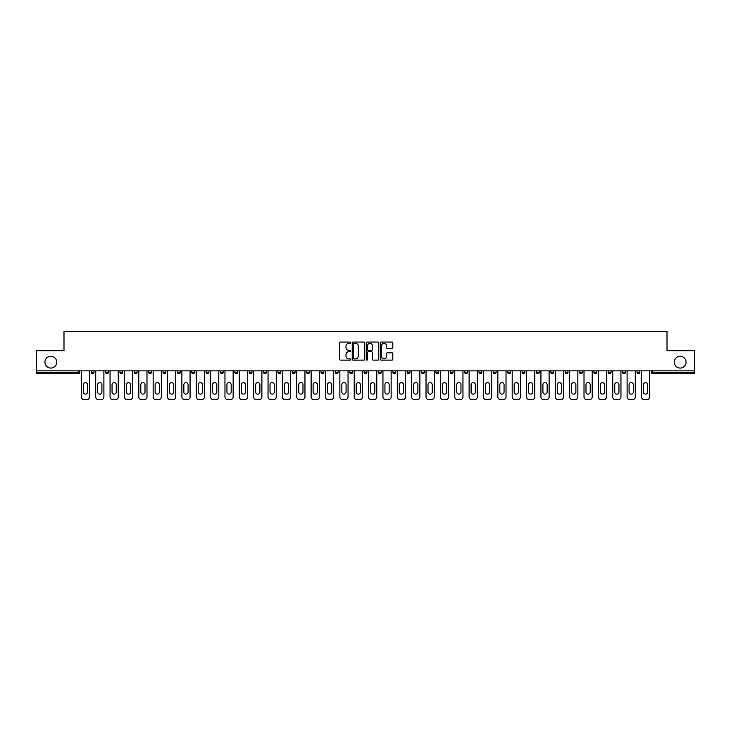 <?xml version="1.0" encoding="UTF-8"?>
<svg xmlns="http://www.w3.org/2000/svg" width="731" height="731" viewBox="0 0 731 731"><rect width="100%" height="100%" fill="white"/><g stroke="black" fill="none" stroke-linecap="round" stroke-linejoin="round"><path stroke-width="1.1" d="M56.716 362.183A5.894 5.894 0 0 1 50.823 368.077A5.894 5.894 0 0 1 44.929 362.183A5.894 5.894 0 0 1 50.823 356.289A5.894 5.894 0 0 1 56.716 362.183M686.071 362.183A5.894 5.894 0 0 1 680.177 368.077A5.894 5.894 0 0 1 674.284 362.183A5.894 5.894 0 0 1 680.177 356.289A5.894 5.894 0 0 1 686.071 362.183M350.77 342.684A0.63 0.63 0 0 0 350.14 342.053L340.536 342.053A0.905 0.905 0 0 0 339.632 342.958L339.632 359.223A0.905 0.905 0 0 0 340.536 360.127L350.14 360.127A0.63 0.63 0 0 0 350.77 359.497A0.63 0.63 0 0 0 350.14 358.866L348.897 358.866A2.887 2.887 0 0 1 346.001 355.97L346.001 354.617A2.887 2.887 0 0 1 348.897 351.721L350.14 351.721A0.63 0.63 0 0 0 350.77 351.09A0.63 0.63 0 0 0 350.14 350.46L348.897 350.46A2.887 2.887 0 0 1 346.001 347.563L346.001 346.211A2.887 2.887 0 0 1 348.897 343.323L350.14 343.323A0.63 0.63 0 0 0 350.77 342.684M391.907 348.422A0.905 0.905 0 0 0 392.812 347.527L392.812 342.958A0.905 0.905 0 0 0 391.907 342.053L381.244 342.053A0.905 0.905 0 0 0 380.339 342.958L380.339 359.223A0.905 0.905 0 0 0 381.244 360.127L391.907 360.127A0.905 0.905 0 0 0 392.812 359.223L392.812 353.713A0.905 0.905 0 0 0 391.907 352.808L387.348 352.808A0.905 0.905 0 0 0 386.443 353.713L386.443 356.445A2.421 2.421 0 0 1 384.022 358.866A2.421 2.421 0 0 1 381.609 356.445L381.609 345.736A2.421 2.421 0 0 1 384.022 343.323A2.421 2.421 0 0 1 386.443 345.736L386.443 347.527A0.905 0.905 0 0 0 387.348 348.422L391.907 348.422M36.55 370.836L36.55 350.679L63.99 350.679L63.99 331.344L667.01 331.344L667.01 350.679L694.45 350.679L694.45 370.836L36.55 370.836L36.55 372.317L78.254 372.317L78.254 370.836M364.705 342.958A0.905 0.905 0 0 0 363.81 342.053L353.146 342.053A0.905 0.905 0 0 0 352.241 342.958L352.241 359.223A0.905 0.905 0 0 0 353.146 360.127L363.81 360.127A0.905 0.905 0 0 0 364.705 359.223L364.705 342.958M367.19 342.053L377.854 342.053A0.905 0.905 0 0 1 378.759 342.958L378.759 359.223A0.905 0.905 0 0 1 377.854 360.127L373.294 360.127A0.905 0.905 0 0 1 372.39 359.223L372.39 352.625A0.905 0.905 0 0 0 371.485 351.721L368.461 351.721A0.905 0.905 0 0 0 367.556 352.625L367.556 359.497A0.63 0.63 0 0 1 366.925 360.127A0.63 0.63 0 0 1 366.295 359.497L366.295 342.958A0.905 0.905 0 0 1 367.19 342.053M78.254 373.696A1.38 1.38 0 0 0 79.633 372.317L78.254 372.317L78.254 373.696A1.38 1.38 0 0 0 79.633 372.317L79.633 370.836L79.633 372.317A1.38 1.38 0 0 1 78.254 373.696L36.55 373.696L36.55 372.317M694.45 370.836L694.45 373.696L652.746 373.696A1.38 1.38 0 0 1 651.367 372.317L651.367 370.836M91.238 372.317A1.38 1.38 0 0 0 92.618 373.696A1.38 1.38 0 0 0 93.997 372.317L93.997 370.836L93.997 372.317L91.238 372.317A1.38 1.38 0 0 0 92.618 373.696A1.38 1.38 0 0 1 91.238 372.317L91.238 370.836M105.602 370.836L105.602 372.317L105.602 370.836M108.362 370.836L108.362 372.317L108.362 370.836M122.726 370.836L122.726 372.317L119.957 372.317A1.38 1.38 0 0 0 121.346 373.696A1.38 1.38 0 0 1 119.957 372.317L119.957 370.836M134.321 370.836L134.321 372.317L134.321 370.836M137.09 370.836L137.09 372.317A1.38 1.38 0 0 1 135.701 373.696A1.38 1.38 0 0 1 134.321 372.317A1.38 1.38 0 0 0 135.701 373.696A1.38 1.38 0 0 0 137.09 372.317A1.38 1.38 0 0 1 135.701 373.696A1.38 1.38 0 0 1 134.321 372.317L137.09 372.317M148.685 370.836L148.685 372.317L148.685 370.836M151.445 370.836L151.445 372.317L151.445 370.836M165.809 370.836L165.809 372.317A1.38 1.38 0 0 1 164.429 373.696A1.38 1.38 0 0 1 163.05 372.317L163.05 370.836M180.173 370.836L180.173 372.317A1.38 1.38 0 0 1 178.793 373.696A1.38 1.38 0 0 1 177.414 372.317L177.414 370.836M194.537 370.836L194.537 372.317A1.38 1.38 0 0 1 193.158 373.696A1.38 1.38 0 0 1 191.769 372.317L191.769 370.836M208.892 370.836L208.892 372.317A1.38 1.38 0 0 1 207.513 373.696A1.38 1.38 0 0 1 206.133 372.317L206.133 370.836M223.257 370.836L223.257 372.317A1.38 1.38 0 0 1 221.877 373.696A1.38 1.38 0 0 1 220.497 372.317L220.497 370.836M237.621 370.836L237.621 372.317A1.38 1.38 0 0 1 236.241 373.696A1.38 1.38 0 0 1 234.861 372.317L234.861 370.836M249.225 370.836L249.225 372.317L249.225 370.836M251.985 370.836L251.985 372.317A1.38 1.38 0 0 1 250.605 373.696A1.38 1.38 0 0 1 249.225 372.317L251.985 372.317A1.38 1.38 0 0 1 250.605 373.696M266.349 370.836L266.349 372.317L263.58 372.317A1.38 1.38 0 0 0 264.96 373.696A1.38 1.38 0 0 1 263.58 372.317L263.58 370.836M280.704 370.836L280.704 372.317A1.38 1.38 0 0 1 279.324 373.696A1.38 1.38 0 0 1 277.944 372.317L277.944 370.836M293.688 373.696A1.38 1.38 0 0 0 295.068 372.317L295.068 370.836L295.068 372.317A1.38 1.38 0 0 1 293.688 373.696A1.38 1.38 0 0 1 292.309 372.317L292.309 370.836M308.053 373.696A1.38 1.38 0 0 0 309.432 372.317L309.432 370.836L309.432 372.317A1.38 1.38 0 0 1 308.053 373.696A1.38 1.38 0 0 1 306.673 372.317L306.673 370.836M323.796 370.836L323.796 372.317A1.38 1.38 0 0 1 322.417 373.696A1.38 1.38 0 0 1 321.037 372.317L321.037 370.836M338.161 370.836L338.161 372.317A1.38 1.38 0 0 1 336.772 373.696A1.38 1.38 0 0 1 335.392 372.317L335.392 370.836M352.516 370.836L352.516 372.317A1.38 1.38 0 0 1 351.136 373.696A1.38 1.38 0 0 1 349.756 372.317L349.756 370.836M364.12 370.836L364.12 372.317L364.12 370.836M366.88 370.836L366.88 372.317A1.38 1.38 0 0 1 365.5 373.696A1.38 1.38 0 0 1 364.12 372.317L366.88 372.317A1.38 1.38 0 0 1 365.5 373.696A1.38 1.38 0 0 0 366.88 372.317M378.484 370.836L378.484 372.317L378.484 370.836M381.244 370.836L381.244 372.317L381.244 370.836M392.839 370.836L392.839 372.317L392.839 370.836M395.608 370.836L395.608 372.317A1.38 1.38 0 0 1 394.228 373.696A1.38 1.38 0 0 1 392.839 372.317A1.38 1.38 0 0 0 394.228 373.696A1.38 1.38 0 0 0 395.608 372.317A1.38 1.38 0 0 1 394.228 373.696A1.38 1.38 0 0 1 392.839 372.317L395.608 372.317M407.204 370.836L407.204 372.317L407.204 370.836M409.963 370.836L409.963 372.317L409.963 370.836M424.327 370.836L424.327 372.317A1.38 1.38 0 0 1 422.947 373.696A1.38 1.38 0 0 1 421.568 372.317L421.568 370.836M438.691 370.836L438.691 372.317L435.932 372.317A1.38 1.38 0 0 0 437.312 373.696A1.38 1.38 0 0 1 435.932 372.317L435.932 370.836M453.056 370.836L453.056 372.317A1.38 1.38 0 0 1 451.676 373.696A1.38 1.38 0 0 1 450.296 372.317L450.296 370.836M464.651 370.836L464.651 372.317L464.651 370.836M467.42 370.836L467.42 372.317L467.42 370.836M481.775 370.836L481.775 372.317A1.38 1.38 0 0 1 480.395 373.696A1.38 1.38 0 0 1 479.015 372.317L479.015 370.836M496.139 370.836L496.139 372.317L493.379 372.317A1.38 1.38 0 0 0 494.759 373.696A1.38 1.38 0 0 1 493.379 372.317L493.379 370.836M510.503 370.836L510.503 372.317A1.38 1.38 0 0 1 509.123 373.696A1.38 1.38 0 0 1 507.743 372.317L507.743 370.836M524.867 370.836L524.867 372.317L522.108 372.317A1.38 1.38 0 0 0 523.487 373.696A1.38 1.38 0 0 1 522.108 372.317L522.108 370.836M539.231 370.836L539.231 372.317A1.38 1.38 0 0 1 537.842 373.696A1.38 1.38 0 0 1 536.463 372.317L536.463 370.836M553.586 370.836L553.586 372.317L550.827 372.317A1.38 1.38 0 0 0 552.207 373.696A1.38 1.38 0 0 1 550.827 372.317L550.827 370.836M567.95 370.836L567.95 372.317A1.38 1.38 0 0 1 566.571 373.696A1.38 1.38 0 0 1 565.191 372.317L565.191 370.836M582.315 370.836L582.315 372.317L579.555 372.317A1.38 1.38 0 0 0 580.935 373.696A1.38 1.38 0 0 1 579.555 372.317L579.555 370.836M596.679 370.836L596.679 372.317L593.91 372.317A1.38 1.38 0 0 0 595.299 373.696A1.38 1.38 0 0 1 593.91 372.317L593.91 370.836M611.043 370.836L611.043 372.317L608.274 372.317A1.38 1.38 0 0 0 609.654 373.696A1.38 1.38 0 0 1 608.274 372.317L608.274 370.836M625.398 370.836L625.398 372.317A1.38 1.38 0 0 1 624.018 373.696A1.38 1.38 0 0 1 622.638 372.317L622.638 370.836M639.762 370.836L639.762 372.317A1.38 1.38 0 0 1 638.382 373.696A1.38 1.38 0 0 1 637.003 372.317L637.003 370.836M106.982 373.696A1.38 1.38 0 0 1 105.602 372.317L108.362 372.317A1.38 1.38 0 0 1 106.982 373.696A1.38 1.38 0 0 0 108.362 372.317M122.726 372.317A1.38 1.38 0 0 1 121.346 373.696A1.38 1.38 0 0 0 122.726 372.317A1.38 1.38 0 0 1 121.346 373.696A1.38 1.38 0 0 1 119.957 372.317M150.065 373.696A1.38 1.38 0 0 1 148.685 372.317A1.38 1.38 0 0 0 150.065 373.696A1.38 1.38 0 0 0 151.445 372.317A1.38 1.38 0 0 1 150.065 373.696A1.38 1.38 0 0 1 148.685 372.317L151.445 372.317A1.38 1.38 0 0 1 150.065 373.696M264.96 373.696A1.38 1.38 0 0 0 266.349 372.317A1.38 1.38 0 0 1 264.96 373.696A1.38 1.38 0 0 1 263.58 372.317M336.772 373.696A1.38 1.38 0 0 0 338.161 372.317A1.38 1.38 0 0 1 336.772 373.696M379.864 373.696A1.38 1.38 0 0 1 378.484 372.317L381.244 372.317A1.38 1.38 0 0 1 379.864 373.696A1.38 1.38 0 0 0 381.244 372.317A1.38 1.38 0 0 1 379.864 373.696M408.583 373.696A1.38 1.38 0 0 1 407.204 372.317A1.38 1.38 0 0 0 408.583 373.696A1.38 1.38 0 0 0 409.963 372.317A1.38 1.38 0 0 1 408.583 373.696A1.38 1.38 0 0 1 407.204 372.317L409.963 372.317A1.38 1.38 0 0 1 408.583 373.696M437.312 373.696A1.38 1.38 0 0 0 438.691 372.317A1.38 1.38 0 0 1 437.312 373.696A1.38 1.38 0 0 1 435.932 372.317M466.04 373.696A1.38 1.38 0 0 1 464.651 372.317A1.38 1.38 0 0 0 466.04 373.696A1.38 1.38 0 0 0 467.42 372.317A1.38 1.38 0 0 1 466.04 373.696A1.38 1.38 0 0 1 464.651 372.317L467.42 372.317M494.759 373.696A1.38 1.38 0 0 0 496.139 372.317A1.38 1.38 0 0 1 494.759 373.696A1.38 1.38 0 0 1 493.379 372.317M524.867 372.317A1.38 1.38 0 0 1 523.487 373.696A1.38 1.38 0 0 0 524.867 372.317A1.38 1.38 0 0 1 523.487 373.696A1.38 1.38 0 0 1 522.108 372.317M552.207 373.696A1.38 1.38 0 0 0 553.586 372.317A1.38 1.38 0 0 1 552.207 373.696A1.38 1.38 0 0 1 550.827 372.317M566.571 373.696A1.38 1.38 0 0 0 567.95 372.317A1.38 1.38 0 0 1 566.571 373.696M580.935 373.696A1.38 1.38 0 0 0 582.315 372.317A1.38 1.38 0 0 1 580.935 373.696A1.38 1.38 0 0 1 579.555 372.317M595.299 373.696A1.38 1.38 0 0 0 596.679 372.317A1.38 1.38 0 0 1 595.299 373.696A1.38 1.38 0 0 1 593.91 372.317M609.654 373.696A1.38 1.38 0 0 0 611.043 372.317A1.38 1.38 0 0 1 609.654 373.696A1.38 1.38 0 0 1 608.274 372.317M354.133 343.323A0.63 0.63 0 0 0 353.502 343.954L353.502 358.227A0.63 0.63 0 0 0 354.133 358.866L355.449 358.866A2.887 2.887 0 0 0 358.336 355.97L358.336 346.211A2.887 2.887 0 0 0 355.449 343.323L354.133 343.323M372.39 345.781A2.421 2.421 0 0 0 369.977 343.369A2.421 2.421 0 0 0 367.556 345.781L367.556 349.555A0.905 0.905 0 0 0 368.461 350.46L371.485 350.46A0.905 0.905 0 0 0 372.39 349.555L372.39 345.781M87.556 384.744A2.12 2.12 0 0 0 85.436 382.624A2.12 2.12 0 0 0 83.316 384.744A2.12 2.12 0 0 1 85.436 382.624A2.12 2.12 0 0 1 87.556 384.744L87.556 392.017A2.12 2.12 0 0 1 85.436 394.137A2.12 2.12 0 0 1 83.316 392.017A2.12 2.12 0 0 0 85.436 394.137A2.12 2.12 0 0 0 87.556 392.017M81.342 370.836L81.342 396.896L81.342 370.836M84.102 399.656L86.77 399.656L84.102 399.656A2.76 2.76 0 0 1 81.342 396.896M89.529 370.836L89.529 396.896L89.529 370.836M83.316 392.017L83.316 384.744M86.77 399.656A2.76 2.76 0 0 0 89.529 396.896M101.92 384.744A2.12 2.12 0 0 0 99.8 382.624A2.12 2.12 0 0 0 97.68 384.744A2.12 2.12 0 0 1 99.8 382.624A2.12 2.12 0 0 1 101.92 384.744L101.92 392.017A2.12 2.12 0 0 1 99.8 394.137A2.12 2.12 0 0 1 97.68 392.017A2.12 2.12 0 0 0 99.8 394.137A2.12 2.12 0 0 0 101.92 392.017M95.706 370.836L95.706 396.896L95.706 370.836M98.466 399.656L101.134 399.656L98.466 399.656A2.76 2.76 0 0 1 95.706 396.896M103.893 370.836L103.893 396.896L103.893 370.836M116.275 384.744A2.12 2.12 0 0 0 114.164 382.624A2.12 2.12 0 0 0 112.044 384.744A2.12 2.12 0 0 1 114.164 382.624A2.12 2.12 0 0 1 116.275 384.744L116.275 392.017A2.12 2.12 0 0 1 114.164 394.137A2.12 2.12 0 0 1 112.044 392.017A2.12 2.12 0 0 0 114.164 394.137A2.12 2.12 0 0 0 116.275 392.017M110.061 370.836L110.061 396.896L110.061 370.836M112.83 399.656L115.498 399.656L112.83 399.656A2.76 2.76 0 0 1 110.061 396.896M118.258 370.836L118.258 396.896L118.258 370.836M130.639 384.744A2.12 2.12 0 0 0 128.519 382.624A2.12 2.12 0 0 0 126.408 384.744A2.12 2.12 0 0 1 128.519 382.624A2.12 2.12 0 0 1 130.639 384.744L130.639 392.017A2.12 2.12 0 0 1 128.519 394.137A2.12 2.12 0 0 1 126.408 392.017A2.12 2.12 0 0 0 128.519 394.137A2.12 2.12 0 0 0 130.639 392.017M124.425 370.836L124.425 396.896L124.425 370.836M127.185 399.656L129.862 399.656L127.185 399.656A2.76 2.76 0 0 1 124.425 396.896M132.622 370.836L132.622 396.896L132.622 370.836M145.003 384.744A2.12 2.12 0 0 0 142.883 382.624A2.12 2.12 0 0 0 140.772 384.744A2.12 2.12 0 0 1 142.883 382.624A2.12 2.12 0 0 1 145.003 384.744L145.003 392.017A2.12 2.12 0 0 1 142.883 394.137A2.12 2.12 0 0 1 140.772 392.017A2.12 2.12 0 0 0 142.883 394.137A2.12 2.12 0 0 0 145.003 392.017M138.789 370.836L138.789 396.896L138.789 370.836M141.549 399.656L144.217 399.656L141.549 399.656A2.76 2.76 0 0 1 138.789 396.896M146.986 370.836L146.986 396.896L146.986 370.836M159.367 384.744A2.12 2.12 0 0 0 157.247 382.624A2.12 2.12 0 0 0 155.127 384.744A2.12 2.12 0 0 1 157.247 382.624A2.12 2.12 0 0 1 159.367 384.744L159.367 392.017A2.12 2.12 0 0 1 157.247 394.137A2.12 2.12 0 0 1 155.127 392.017A2.12 2.12 0 0 0 157.247 394.137A2.12 2.12 0 0 0 159.367 392.017M153.154 370.836L153.154 396.896L153.154 370.836M155.913 399.656L158.581 399.656L155.913 399.656A2.76 2.76 0 0 1 153.154 396.896M161.341 370.836L161.341 396.896L161.341 370.836M97.68 392.017L97.68 384.744M101.134 399.656A2.76 2.76 0 0 0 103.893 396.896M112.044 392.017L112.044 384.744M115.498 399.656A2.76 2.76 0 0 0 118.258 396.896M126.408 392.017L126.408 384.744M129.862 399.656A2.76 2.76 0 0 0 132.622 396.896M140.772 392.017L140.772 384.744M144.217 399.656A2.76 2.76 0 0 0 146.986 396.896M155.127 392.017L155.127 384.744M158.581 399.656A2.76 2.76 0 0 0 161.341 396.896M173.731 384.744A2.12 2.12 0 0 0 171.611 382.624A2.12 2.12 0 0 0 169.491 384.744A2.12 2.12 0 0 1 171.611 382.624A2.12 2.12 0 0 1 173.731 384.744L173.731 392.017A2.12 2.12 0 0 1 171.611 394.137A2.12 2.12 0 0 1 169.491 392.017A2.12 2.12 0 0 0 171.611 394.137A2.12 2.12 0 0 0 173.731 392.017M167.509 370.836L167.509 396.896L167.509 370.836M170.277 399.656L172.945 399.656L170.277 399.656A2.76 2.76 0 0 1 167.509 396.896M175.705 370.836L175.705 396.896L175.705 370.836M169.491 392.017L169.491 384.744M172.945 399.656A2.76 2.76 0 0 0 175.705 396.896M188.086 384.744A2.12 2.12 0 0 0 185.976 382.624A2.12 2.12 0 0 0 183.856 384.744A2.12 2.12 0 0 1 185.976 382.624A2.12 2.12 0 0 1 188.086 384.744L188.086 392.017A2.12 2.12 0 0 1 185.976 394.137A2.12 2.12 0 0 1 183.856 392.017A2.12 2.12 0 0 0 185.976 394.137A2.12 2.12 0 0 0 188.086 392.017M181.873 370.836L181.873 396.896L181.873 370.836M184.641 399.656L187.31 399.656L184.641 399.656A2.76 2.76 0 0 1 181.873 396.896M190.069 370.836L190.069 396.896L190.069 370.836M183.856 392.017L183.856 384.744M187.31 399.656A2.76 2.76 0 0 0 190.069 396.896M202.45 384.744A2.12 2.12 0 0 0 200.331 382.624A2.12 2.12 0 0 0 198.22 384.744A2.12 2.12 0 0 1 200.331 382.624A2.12 2.12 0 0 1 202.45 384.744L202.45 392.017A2.12 2.12 0 0 1 200.331 394.137A2.12 2.12 0 0 1 198.22 392.017A2.12 2.12 0 0 0 200.331 394.137A2.12 2.12 0 0 0 202.45 392.017M196.237 370.836L196.237 396.896L196.237 370.836M198.996 399.656L201.674 399.656L198.996 399.656A2.76 2.76 0 0 1 196.237 396.896M204.433 370.836L204.433 396.896L204.433 370.836M198.22 392.017L198.22 384.744M201.674 399.656A2.76 2.76 0 0 0 204.433 396.896M216.815 384.744A2.12 2.12 0 0 0 214.695 382.624A2.12 2.12 0 0 0 212.575 384.744A2.12 2.12 0 0 1 214.695 382.624A2.12 2.12 0 0 1 216.815 384.744L216.815 392.017A2.12 2.12 0 0 1 214.695 394.137A2.12 2.12 0 0 1 212.575 392.017A2.12 2.12 0 0 0 214.695 394.137A2.12 2.12 0 0 0 216.815 392.017M210.601 370.836L210.601 396.896L210.601 370.836M213.361 399.656L216.029 399.656L213.361 399.656A2.76 2.76 0 0 1 210.601 396.896M218.797 370.836L218.797 396.896L218.797 370.836M212.575 392.017L212.575 384.744M216.029 399.656A2.76 2.76 0 0 0 218.797 396.896M231.179 384.744A2.12 2.12 0 0 0 229.059 382.624A2.12 2.12 0 0 0 226.939 384.744A2.12 2.12 0 0 1 229.059 382.624A2.12 2.12 0 0 1 231.179 384.744L231.179 392.017A2.12 2.12 0 0 1 229.059 394.137A2.12 2.12 0 0 1 226.939 392.017A2.12 2.12 0 0 0 229.059 394.137A2.12 2.12 0 0 0 231.179 392.017M224.965 370.836L224.965 396.896L224.965 370.836M227.725 399.656L230.393 399.656L227.725 399.656A2.76 2.76 0 0 1 224.965 396.896M233.152 370.836L233.152 396.896L233.152 370.836M226.939 392.017L226.939 384.744M230.393 399.656A2.76 2.76 0 0 0 233.152 396.896M245.543 384.744A2.12 2.12 0 0 0 243.423 382.624A2.12 2.12 0 0 0 241.303 384.744A2.12 2.12 0 0 1 243.423 382.624A2.12 2.12 0 0 1 245.543 384.744L245.543 392.017A2.12 2.12 0 0 1 243.423 394.137A2.12 2.12 0 0 1 241.303 392.017A2.12 2.12 0 0 0 243.423 394.137A2.12 2.12 0 0 0 245.543 392.017M239.32 370.836L239.32 396.896L239.32 370.836M242.089 399.656L244.757 399.656L242.089 399.656A2.76 2.76 0 0 1 239.32 396.896M247.517 370.836L247.517 396.896L247.517 370.836M241.303 392.017L241.303 384.744M244.757 399.656A2.76 2.76 0 0 0 247.517 396.896M259.898 384.744A2.12 2.12 0 0 0 257.787 382.624A2.12 2.12 0 0 0 255.667 384.744A2.12 2.12 0 0 1 257.787 382.624A2.12 2.12 0 0 1 259.898 384.744L259.898 392.017A2.12 2.12 0 0 1 257.787 394.137A2.12 2.12 0 0 1 255.667 392.017A2.12 2.12 0 0 0 257.787 394.137A2.12 2.12 0 0 0 259.898 392.017M253.684 370.836L253.684 396.896L253.684 370.836M256.444 399.656L259.121 399.656L256.444 399.656A2.76 2.76 0 0 1 253.684 396.896M261.881 370.836L261.881 396.896L261.881 370.836M255.667 392.017L255.667 384.744M259.121 399.656A2.76 2.76 0 0 0 261.881 396.896M274.262 384.744A2.12 2.12 0 0 0 272.142 382.624A2.12 2.12 0 0 0 270.031 384.744A2.12 2.12 0 0 1 272.142 382.624A2.12 2.12 0 0 1 274.262 384.744L274.262 392.017A2.12 2.12 0 0 1 272.142 394.137A2.12 2.12 0 0 1 270.031 392.017A2.12 2.12 0 0 0 272.142 394.137A2.12 2.12 0 0 0 274.262 392.017M268.049 370.836L268.049 396.896L268.049 370.836M270.808 399.656L273.476 399.656L270.808 399.656A2.76 2.76 0 0 1 268.049 396.896M276.245 370.836L276.245 396.896L276.245 370.836M270.031 392.017L270.031 384.744M273.476 399.656A2.76 2.76 0 0 0 276.245 396.896M288.626 384.744A2.12 2.12 0 0 0 286.506 382.624A2.12 2.12 0 0 0 284.386 384.744A2.12 2.12 0 0 1 286.506 382.624A2.12 2.12 0 0 1 288.626 384.744L288.626 392.017A2.12 2.12 0 0 1 286.506 394.137A2.12 2.12 0 0 1 284.386 392.017A2.12 2.12 0 0 0 286.506 394.137A2.12 2.12 0 0 0 288.626 392.017M282.413 370.836L282.413 396.896L282.413 370.836M285.172 399.656L287.84 399.656L285.172 399.656A2.76 2.76 0 0 1 282.413 396.896M290.609 370.836L290.609 396.896L290.609 370.836M284.386 392.017L284.386 384.744M287.84 399.656A2.76 2.76 0 0 0 290.609 396.896M302.99 384.744A2.12 2.12 0 0 0 300.87 382.624A2.12 2.12 0 0 0 298.751 384.744A2.12 2.12 0 0 1 300.87 382.624A2.12 2.12 0 0 1 302.99 384.744L302.99 392.017A2.12 2.12 0 0 1 300.87 394.137A2.12 2.12 0 0 1 298.751 392.017A2.12 2.12 0 0 0 300.87 394.137A2.12 2.12 0 0 0 302.99 392.017M296.777 370.836L296.777 396.896L296.777 370.836M299.536 399.656L302.205 399.656L299.536 399.656A2.76 2.76 0 0 1 296.777 396.896M304.964 370.836L304.964 396.896L304.964 370.836M298.751 392.017L298.751 384.744M302.205 399.656A2.76 2.76 0 0 0 304.964 396.896M317.345 384.744A2.12 2.12 0 0 0 315.235 382.624A2.12 2.12 0 0 0 313.115 384.744A2.12 2.12 0 0 1 315.235 382.624A2.12 2.12 0 0 1 317.345 384.744L317.345 392.017A2.12 2.12 0 0 1 315.235 394.137A2.12 2.12 0 0 1 313.115 392.017A2.12 2.12 0 0 0 315.235 394.137A2.12 2.12 0 0 0 317.345 392.017M311.132 370.836L311.132 396.896L311.132 370.836M313.901 399.656L316.569 399.656L313.901 399.656A2.76 2.76 0 0 1 311.132 396.896M319.328 370.836L319.328 396.896L319.328 370.836M313.115 392.017L313.115 384.744M316.569 399.656A2.76 2.76 0 0 0 319.328 396.896M331.71 384.744A2.12 2.12 0 0 0 329.599 382.624A2.12 2.12 0 0 0 327.479 384.744A2.12 2.12 0 0 1 329.599 382.624A2.12 2.12 0 0 1 331.71 384.744L331.71 392.017A2.12 2.12 0 0 1 329.599 394.137A2.12 2.12 0 0 1 327.479 392.017A2.12 2.12 0 0 0 329.599 394.137A2.12 2.12 0 0 0 331.71 392.017M325.496 370.836L325.496 396.896L325.496 370.836M328.256 399.656L330.933 399.656L328.256 399.656A2.76 2.76 0 0 1 325.496 396.896M333.692 370.836L333.692 396.896L333.692 370.836M327.479 392.017L327.479 384.744M330.933 399.656A2.76 2.76 0 0 0 333.692 396.896M346.074 384.744A2.12 2.12 0 0 0 343.954 382.624A2.12 2.12 0 0 0 341.843 384.744A2.12 2.12 0 0 1 343.954 382.624A2.12 2.12 0 0 1 346.074 384.744L346.074 392.017A2.12 2.12 0 0 1 343.954 394.137A2.12 2.12 0 0 1 341.843 392.017A2.12 2.12 0 0 0 343.954 394.137A2.12 2.12 0 0 0 346.074 392.017M339.86 370.836L339.86 396.896L339.86 370.836M342.62 399.656L345.288 399.656L342.62 399.656A2.76 2.76 0 0 1 339.86 396.896M348.057 370.836L348.057 396.896L348.057 370.836M341.843 392.017L341.843 384.744M345.288 399.656A2.76 2.76 0 0 0 348.057 396.896M360.438 384.744A2.12 2.12 0 0 0 358.318 382.624A2.12 2.12 0 0 0 356.198 384.744A2.12 2.12 0 0 1 358.318 382.624A2.12 2.12 0 0 1 360.438 384.744L360.438 392.017A2.12 2.12 0 0 1 358.318 394.137A2.12 2.12 0 0 1 356.198 392.017A2.12 2.12 0 0 0 358.318 394.137A2.12 2.12 0 0 0 360.438 392.017M354.224 370.836L354.224 396.896L354.224 370.836M356.984 399.656L359.652 399.656L356.984 399.656A2.76 2.76 0 0 1 354.224 396.896M362.412 370.836L362.412 396.896L362.412 370.836M356.198 392.017L356.198 384.744M359.652 399.656A2.76 2.76 0 0 0 362.412 396.896M374.802 384.744A2.12 2.12 0 0 0 372.682 382.624A2.12 2.12 0 0 0 370.562 384.744A2.12 2.12 0 0 1 372.682 382.624A2.12 2.12 0 0 1 374.802 384.744L374.802 392.017A2.12 2.12 0 0 1 372.682 394.137A2.12 2.12 0 0 1 370.562 392.017A2.12 2.12 0 0 0 372.682 394.137A2.12 2.12 0 0 0 374.802 392.017M368.588 370.836L368.588 396.896L368.588 370.836M371.348 399.656L374.016 399.656L371.348 399.656A2.76 2.76 0 0 1 368.588 396.896M376.776 370.836L376.776 396.896L376.776 370.836M370.562 392.017L370.562 384.744M374.016 399.656A2.76 2.76 0 0 0 376.776 396.896M389.157 384.744A2.12 2.12 0 0 0 387.046 382.624A2.12 2.12 0 0 0 384.926 384.744A2.12 2.12 0 0 1 387.046 382.624A2.12 2.12 0 0 1 389.157 384.744L389.157 392.017A2.12 2.12 0 0 1 387.046 394.137A2.12 2.12 0 0 1 384.926 392.017A2.12 2.12 0 0 0 387.046 394.137A2.12 2.12 0 0 0 389.157 392.017M382.943 370.836L382.943 396.896L382.943 370.836M385.712 399.656L388.38 399.656L385.712 399.656A2.76 2.76 0 0 1 382.943 396.896M391.14 370.836L391.14 396.896L391.14 370.836M384.926 392.017L384.926 384.744M388.38 399.656A2.76 2.76 0 0 0 391.14 396.896M403.521 384.744A2.12 2.12 0 0 0 401.401 382.624A2.12 2.12 0 0 0 399.29 384.744A2.12 2.12 0 0 1 401.401 382.624A2.12 2.12 0 0 1 403.521 384.744L403.521 392.017A2.12 2.12 0 0 1 401.401 394.137A2.12 2.12 0 0 1 399.29 392.017A2.12 2.12 0 0 0 401.401 394.137A2.12 2.12 0 0 0 403.521 392.017M397.308 370.836L397.308 396.896L397.308 370.836M400.067 399.656L402.744 399.656L400.067 399.656A2.76 2.76 0 0 1 397.308 396.896M405.504 370.836L405.504 396.896L405.504 370.836M399.29 392.017L399.29 384.744M402.744 399.656A2.76 2.76 0 0 0 405.504 396.896M417.885 384.744A2.12 2.12 0 0 0 415.765 382.624A2.12 2.12 0 0 0 413.655 384.744A2.12 2.12 0 0 1 415.765 382.624A2.12 2.12 0 0 1 417.885 384.744L417.885 392.017A2.12 2.12 0 0 1 415.765 394.137A2.12 2.12 0 0 1 413.655 392.017A2.12 2.12 0 0 0 415.765 394.137A2.12 2.12 0 0 0 417.885 392.017M411.672 370.836L411.672 396.896L411.672 370.836M414.431 399.656L417.099 399.656L414.431 399.656A2.76 2.76 0 0 1 411.672 396.896M419.868 370.836L419.868 396.896L419.868 370.836M413.655 392.017L413.655 384.744M417.099 399.656A2.76 2.76 0 0 0 419.868 396.896M432.249 384.744A2.12 2.12 0 0 0 430.13 382.624A2.12 2.12 0 0 0 428.01 384.744A2.12 2.12 0 0 1 430.13 382.624A2.12 2.12 0 0 1 432.249 384.744L432.249 392.017A2.12 2.12 0 0 1 430.13 394.137A2.12 2.12 0 0 1 428.01 392.017A2.12 2.12 0 0 0 430.13 394.137A2.12 2.12 0 0 0 432.249 392.017M426.036 370.836L426.036 396.896L426.036 370.836M428.795 399.656L431.464 399.656L428.795 399.656A2.76 2.76 0 0 1 426.036 396.896M434.223 370.836L434.223 396.896L434.223 370.836M428.01 392.017L428.01 384.744M431.464 399.656A2.76 2.76 0 0 0 434.223 396.896M446.614 384.744A2.12 2.12 0 0 0 444.494 382.624A2.12 2.12 0 0 0 442.374 384.744A2.12 2.12 0 0 1 444.494 382.624A2.12 2.12 0 0 1 446.614 384.744L446.614 392.017A2.12 2.12 0 0 1 444.494 394.137A2.12 2.12 0 0 1 442.374 392.017A2.12 2.12 0 0 0 444.494 394.137A2.12 2.12 0 0 0 446.614 392.017M440.391 370.836L440.391 396.896L440.391 370.836M443.16 399.656L445.828 399.656L443.16 399.656A2.76 2.76 0 0 1 440.391 396.896M448.587 370.836L448.587 396.896L448.587 370.836M442.374 392.017L442.374 384.744M445.828 399.656A2.76 2.76 0 0 0 448.587 396.896M460.969 384.744A2.12 2.12 0 0 0 458.858 382.624A2.12 2.12 0 0 0 456.738 384.744A2.12 2.12 0 0 1 458.858 382.624A2.12 2.12 0 0 1 460.969 384.744L460.969 392.017A2.12 2.12 0 0 1 458.858 394.137A2.12 2.12 0 0 1 456.738 392.017A2.12 2.12 0 0 0 458.858 394.137A2.12 2.12 0 0 0 460.969 392.017M454.755 370.836L454.755 396.896L454.755 370.836M457.524 399.656L460.192 399.656L457.524 399.656A2.76 2.76 0 0 1 454.755 396.896M462.951 370.836L462.951 396.896L462.951 370.836M456.738 392.017L456.738 384.744M460.192 399.656A2.76 2.76 0 0 0 462.951 396.896M475.333 384.744A2.12 2.12 0 0 0 473.213 382.624A2.12 2.12 0 0 0 471.102 384.744A2.12 2.12 0 0 1 473.213 382.624A2.12 2.12 0 0 1 475.333 384.744L475.333 392.017A2.12 2.12 0 0 1 473.213 394.137A2.12 2.12 0 0 1 471.102 392.017A2.12 2.12 0 0 0 473.213 394.137A2.12 2.12 0 0 0 475.333 392.017M469.119 370.836L469.119 396.896L469.119 370.836M471.879 399.656L474.556 399.656L471.879 399.656A2.76 2.76 0 0 1 469.119 396.896M477.316 370.836L477.316 396.896L477.316 370.836M471.102 392.017L471.102 384.744M474.556 399.656A2.76 2.76 0 0 0 477.316 396.896M489.697 384.744A2.12 2.12 0 0 0 487.577 382.624A2.12 2.12 0 0 0 485.457 384.744A2.12 2.12 0 0 1 487.577 382.624A2.12 2.12 0 0 1 489.697 384.744L489.697 392.017A2.12 2.12 0 0 1 487.577 394.137A2.12 2.12 0 0 1 485.457 392.017A2.12 2.12 0 0 0 487.577 394.137A2.12 2.12 0 0 0 489.697 392.017M483.483 370.836L483.483 396.896L483.483 370.836M486.243 399.656L488.911 399.656L486.243 399.656A2.76 2.76 0 0 1 483.483 396.896M491.68 370.836L491.68 396.896L491.68 370.836M485.457 392.017L485.457 384.744M488.911 399.656A2.76 2.76 0 0 0 491.68 396.896M504.061 384.744A2.12 2.12 0 0 0 501.941 382.624A2.12 2.12 0 0 0 499.821 384.744A2.12 2.12 0 0 1 501.941 382.624A2.12 2.12 0 0 1 504.061 384.744L504.061 392.017A2.12 2.12 0 0 1 501.941 394.137A2.12 2.12 0 0 1 499.821 392.017A2.12 2.12 0 0 0 501.941 394.137A2.12 2.12 0 0 0 504.061 392.017M497.848 370.836L497.848 396.896L497.848 370.836M500.607 399.656L503.275 399.656L500.607 399.656A2.76 2.76 0 0 1 497.848 396.896M506.035 370.836L506.035 396.896L506.035 370.836M499.821 392.017L499.821 384.744M503.275 399.656A2.76 2.76 0 0 0 506.035 396.896M518.425 384.744A2.12 2.12 0 0 0 516.305 382.624A2.12 2.12 0 0 0 514.185 384.744A2.12 2.12 0 0 1 516.305 382.624A2.12 2.12 0 0 1 518.425 384.744L518.425 392.017A2.12 2.12 0 0 1 516.305 394.137A2.12 2.12 0 0 1 514.185 392.017A2.12 2.12 0 0 0 516.305 394.137A2.12 2.12 0 0 0 518.425 392.017M512.203 370.836L512.203 396.896L512.203 370.836M514.971 399.656L517.639 399.656L514.971 399.656A2.76 2.76 0 0 1 512.203 396.896M520.399 370.836L520.399 396.896L520.399 370.836M514.185 392.017L514.185 384.744M517.639 399.656A2.76 2.76 0 0 0 520.399 396.896M532.78 384.744A2.12 2.12 0 0 0 530.669 382.624A2.12 2.12 0 0 0 528.55 384.744A2.12 2.12 0 0 1 530.669 382.624A2.12 2.12 0 0 1 532.78 384.744L532.78 392.017A2.12 2.12 0 0 1 530.669 394.137A2.12 2.12 0 0 1 528.55 392.017A2.12 2.12 0 0 0 530.669 394.137A2.12 2.12 0 0 0 532.78 392.017M526.567 370.836L526.567 396.896L526.567 370.836M529.326 399.656L532.004 399.656L529.326 399.656A2.76 2.76 0 0 1 526.567 396.896M534.763 370.836L534.763 396.896L534.763 370.836M528.55 392.017L528.55 384.744M532.004 399.656A2.76 2.76 0 0 0 534.763 396.896M547.144 384.744A2.12 2.12 0 0 0 545.024 382.624A2.12 2.12 0 0 0 542.914 384.744A2.12 2.12 0 0 1 545.024 382.624A2.12 2.12 0 0 1 547.144 384.744L547.144 392.017A2.12 2.12 0 0 1 545.024 394.137A2.12 2.12 0 0 1 542.914 392.017A2.12 2.12 0 0 0 545.024 394.137A2.12 2.12 0 0 0 547.144 392.017M540.931 370.836L540.931 396.896L540.931 370.836M543.69 399.656L546.359 399.656L543.69 399.656A2.76 2.76 0 0 1 540.931 396.896M549.127 370.836L549.127 396.896L549.127 370.836M542.914 392.017L542.914 384.744M546.359 399.656A2.76 2.76 0 0 0 549.127 396.896M561.509 384.744A2.12 2.12 0 0 0 559.389 382.624A2.12 2.12 0 0 0 557.269 384.744A2.12 2.12 0 0 1 559.389 382.624A2.12 2.12 0 0 1 561.509 384.744L561.509 392.017A2.12 2.12 0 0 1 559.389 394.137A2.12 2.12 0 0 1 557.269 392.017A2.12 2.12 0 0 0 559.389 394.137A2.12 2.12 0 0 0 561.509 392.017M555.295 370.836L555.295 396.896L555.295 370.836M558.055 399.656L560.723 399.656L558.055 399.656A2.76 2.76 0 0 1 555.295 396.896M563.491 370.836L563.491 396.896L563.491 370.836M557.269 392.017L557.269 384.744M560.723 399.656A2.76 2.76 0 0 0 563.491 396.896M575.873 384.744A2.12 2.12 0 0 0 573.753 382.624A2.12 2.12 0 0 0 571.633 384.744A2.12 2.12 0 0 1 573.753 382.624A2.12 2.12 0 0 1 575.873 384.744L575.873 392.017A2.12 2.12 0 0 1 573.753 394.137A2.12 2.12 0 0 1 571.633 392.017A2.12 2.12 0 0 0 573.753 394.137A2.12 2.12 0 0 0 575.873 392.017M569.659 370.836L569.659 396.896L569.659 370.836M572.419 399.656L575.087 399.656L572.419 399.656A2.76 2.76 0 0 1 569.659 396.896M577.846 370.836L577.846 396.896L577.846 370.836M571.633 392.017L571.633 384.744M575.087 399.656A2.76 2.76 0 0 0 577.846 396.896M590.228 384.744A2.12 2.12 0 0 0 588.117 382.624A2.12 2.12 0 0 0 585.997 384.744A2.12 2.12 0 0 1 588.117 382.624A2.12 2.12 0 0 1 590.228 384.744L590.228 392.017A2.12 2.12 0 0 1 588.117 394.137A2.12 2.12 0 0 1 585.997 392.017A2.12 2.12 0 0 0 588.117 394.137A2.12 2.12 0 0 0 590.228 392.017M584.014 370.836L584.014 396.896L584.014 370.836M586.783 399.656L589.451 399.656L586.783 399.656A2.76 2.76 0 0 1 584.014 396.896M592.211 370.836L592.211 396.896L592.211 370.836M585.997 392.017L585.997 384.744M589.451 399.656A2.76 2.76 0 0 0 592.211 396.896M604.592 384.744A2.12 2.12 0 0 0 602.481 382.624A2.12 2.12 0 0 0 600.361 384.744A2.12 2.12 0 0 1 602.481 382.624A2.12 2.12 0 0 1 604.592 384.744L604.592 392.017A2.12 2.12 0 0 1 602.481 394.137A2.12 2.12 0 0 1 600.361 392.017A2.12 2.12 0 0 0 602.481 394.137A2.12 2.12 0 0 0 604.592 392.017M598.378 370.836L598.378 396.896L598.378 370.836M601.138 399.656L603.815 399.656L601.138 399.656A2.76 2.76 0 0 1 598.378 396.896M606.575 370.836L606.575 396.896L606.575 370.836M600.361 392.017L600.361 384.744M603.815 399.656A2.76 2.76 0 0 0 606.575 396.896M618.956 384.744A2.12 2.12 0 0 0 616.836 382.624A2.12 2.12 0 0 0 614.725 384.744A2.12 2.12 0 0 1 616.836 382.624A2.12 2.12 0 0 1 618.956 384.744L618.956 392.017A2.12 2.12 0 0 1 616.836 394.137A2.12 2.12 0 0 1 614.725 392.017A2.12 2.12 0 0 0 616.836 394.137A2.12 2.12 0 0 0 618.956 392.017M612.742 370.836L612.742 396.896L612.742 370.836M615.502 399.656L618.17 399.656L615.502 399.656A2.76 2.76 0 0 1 612.742 396.896M620.939 370.836L620.939 396.896L620.939 370.836M614.725 392.017L614.725 384.744M618.17 399.656A2.76 2.76 0 0 0 620.939 396.896M633.32 384.744A2.12 2.12 0 0 0 631.2 382.624A2.12 2.12 0 0 0 629.08 384.744A2.12 2.12 0 0 1 631.2 382.624A2.12 2.12 0 0 1 633.32 384.744L633.32 392.017A2.12 2.12 0 0 1 631.2 394.137A2.12 2.12 0 0 1 629.08 392.017A2.12 2.12 0 0 0 631.2 394.137A2.12 2.12 0 0 0 633.32 392.017M627.107 370.836L627.107 396.896L627.107 370.836M629.866 399.656L632.534 399.656L629.866 399.656A2.76 2.76 0 0 1 627.107 396.896M635.294 370.836L635.294 396.896L635.294 370.836M629.08 392.017L629.08 384.744M632.534 399.656A2.76 2.76 0 0 0 635.294 396.896M647.684 384.744A2.12 2.12 0 0 0 645.564 382.624A2.12 2.12 0 0 0 643.444 384.744A2.12 2.12 0 0 1 645.564 382.624A2.12 2.12 0 0 1 647.684 384.744L647.684 392.017A2.12 2.12 0 0 1 645.564 394.137A2.12 2.12 0 0 1 643.444 392.017A2.12 2.12 0 0 0 645.564 394.137A2.12 2.12 0 0 0 647.684 392.017M641.471 370.836L641.471 396.896L641.471 370.836M644.23 399.656L646.898 399.656L644.23 399.656A2.76 2.76 0 0 1 641.471 396.896M649.658 370.836L649.658 396.896L649.658 370.836M643.444 392.017L643.444 384.744M646.898 399.656A2.76 2.76 0 0 0 649.658 396.896M652.746 370.836L652.746 372.317L694.45 372.317M651.367 372.317L652.746 372.317L652.746 373.696M92.618 373.696A1.38 1.38 0 0 0 93.997 372.317M164.429 373.696A1.38 1.38 0 0 0 165.809 372.317L163.05 372.317M178.793 373.696A1.38 1.38 0 0 0 180.173 372.317L177.414 372.317M193.158 373.696A1.38 1.38 0 0 0 194.537 372.317L191.769 372.317M207.513 373.696A1.38 1.38 0 0 0 208.892 372.317L206.133 372.317M221.877 373.696A1.38 1.38 0 0 0 223.257 372.317L220.497 372.317M236.241 373.696A1.38 1.38 0 0 0 237.621 372.317L234.861 372.317M279.324 373.696A1.38 1.38 0 0 0 280.704 372.317L277.944 372.317M295.068 372.317L292.309 372.317M309.432 372.317L306.673 372.317M322.417 373.696A1.38 1.38 0 0 0 323.796 372.317L321.037 372.317M338.161 372.317L335.392 372.317M351.136 373.696A1.38 1.38 0 0 0 352.516 372.317L349.756 372.317M422.947 373.696A1.38 1.38 0 0 0 424.327 372.317L421.568 372.317M451.676 373.696A1.38 1.38 0 0 0 453.056 372.317L450.296 372.317M480.395 373.696A1.38 1.38 0 0 0 481.775 372.317L479.015 372.317M509.123 373.696A1.38 1.38 0 0 0 510.503 372.317L507.743 372.317M537.842 373.696A1.38 1.38 0 0 0 539.231 372.317L536.463 372.317M567.95 372.317L565.191 372.317M624.018 373.696A1.38 1.38 0 0 0 625.398 372.317L622.638 372.317M638.382 373.696A1.38 1.38 0 0 0 639.762 372.317L637.003 372.317"/></g></svg>
